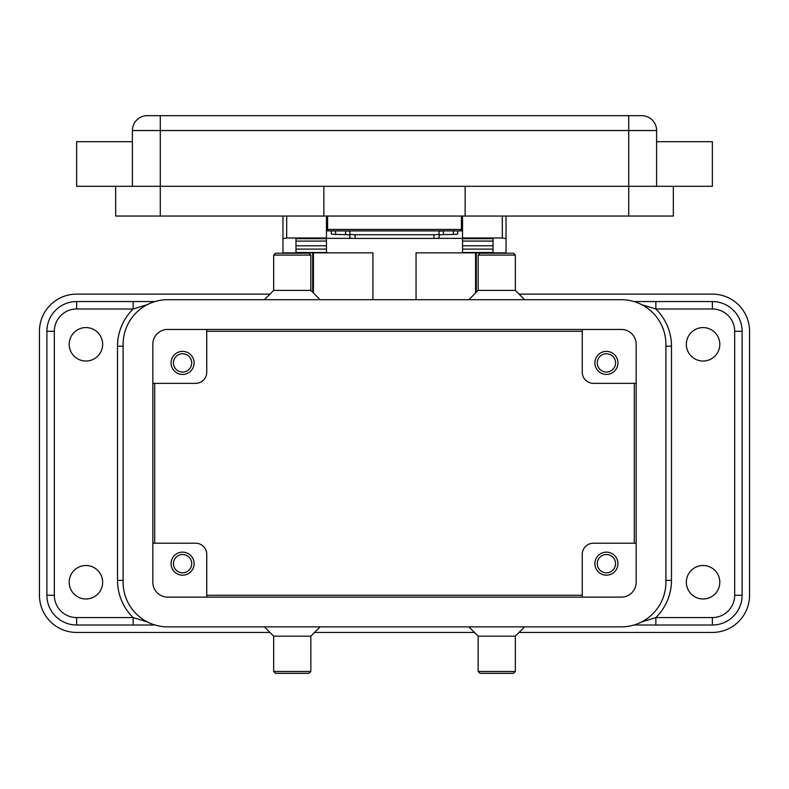 <?xml version="1.0" encoding="UTF-8"?>
<svg xmlns="http://www.w3.org/2000/svg" width="789" height="789" viewBox="0 0 789 789"><rect width="100%" height="100%" fill="white"/><g stroke="black" fill="none" stroke-linecap="round" stroke-linejoin="round"><path stroke-width="1.18" d="M444.099 230.921L443.418 230.93A5.207 0.562 0 0 0 440.331 231.128A5.207 0.562 0 0 0 439.118 231.493L439.118 235.181A5.207 0.562 180 0 1 440.331 234.816A5.207 0.562 180 0 1 443.418 234.629L453.399 234.432A5.207 0.562 0 0 0 456.486 234.244A5.207 0.562 0 0 0 457.699 233.879L457.699 230.921M355.089 238.426L355.089 234.727A5.207 0.562 180 0 1 351.411 234.56A5.207 0.562 180 0 1 349.882 234.165L349.882 237.854A5.207 0.562 0 0 0 351.411 238.258A5.207 0.562 0 0 0 355.089 238.426L433.911 238.426A5.207 0.562 0 0 0 437.589 238.258A5.207 0.562 0 0 0 439.118 237.854L439.118 234.165A5.207 0.562 180 0 1 437.589 234.56A5.207 0.562 180 0 1 433.911 234.727L433.911 238.426M331.301 230.921L331.301 233.879A5.207 0.562 0 0 0 332.514 234.244A5.207 0.562 0 0 0 335.601 234.432L345.582 234.629A5.207 0.562 180 0 1 348.669 234.816A5.207 0.562 180 0 1 349.882 235.181L349.882 231.493A5.207 0.562 0 0 0 348.669 231.128A5.207 0.562 0 0 0 345.582 230.93L344.901 230.921M462.532 216.048L462.532 237.982L502.317 237.982L506.035 238.692L506.035 216.048M282.965 216.048L282.965 238.692L286.683 237.982L326.468 237.982L326.468 216.048M617.935 563.662A11.529 11.529 0 0 1 606.416 575.181A11.529 11.529 0 0 1 594.886 563.662A11.529 11.529 0 0 1 606.416 552.132A11.529 11.529 0 0 1 617.935 563.662M597.273 563.662A9.143 9.143 0 0 0 606.416 572.804A9.143 9.143 0 0 0 615.558 563.662A9.143 9.143 0 0 0 606.416 554.519A9.143 9.143 0 0 0 597.273 563.662M194.114 362.901A11.529 11.529 0 0 1 182.584 374.42A11.529 11.529 0 0 1 171.065 362.901A11.529 11.529 0 0 1 182.584 351.371A11.529 11.529 0 0 1 194.114 362.901M173.442 362.901A9.143 9.143 0 0 0 182.584 372.043A9.143 9.143 0 0 0 191.727 362.901A9.143 9.143 0 0 0 182.584 353.748A9.143 9.143 0 0 0 173.442 362.901M617.935 362.901A11.529 11.529 0 0 1 606.416 374.42A11.529 11.529 0 0 1 594.886 362.901A11.529 11.529 0 0 1 606.416 351.371A11.529 11.529 0 0 1 617.935 362.901M597.273 362.901A9.143 9.143 0 0 0 606.416 372.043A9.143 9.143 0 0 0 615.558 362.901A9.143 9.143 0 0 0 606.416 353.748A9.143 9.143 0 0 0 597.273 362.901M194.114 563.662A11.529 11.529 0 0 1 182.584 575.181A11.529 11.529 0 0 1 171.065 563.662A11.529 11.529 0 0 1 182.584 552.132A11.529 11.529 0 0 1 194.114 563.662M173.442 563.662A9.143 9.143 0 0 0 182.584 572.804A9.143 9.143 0 0 0 191.727 563.662A9.143 9.143 0 0 0 182.584 554.519A9.143 9.143 0 0 0 173.442 563.662M665.896 580.388L671.478 580.388A52.044 52.044 0 0 1 655.856 617.57L655.856 625.006L634.031 625.006L712.368 625.006A29.745 29.745 0 0 0 742.114 595.261L742.114 331.301A29.745 29.745 0 0 0 712.368 301.556L634.031 301.556L655.856 301.556L655.856 308.992L712.368 308.992A22.309 22.309 0 0 1 734.677 331.301L734.677 595.261A22.309 22.309 0 0 1 712.368 617.57L655.856 617.57L641.723 621.91M133.144 622.827L133.144 617.57L76.632 617.57A22.309 22.309 0 0 1 54.323 595.261L54.323 331.301L46.886 331.301L46.886 595.261A29.745 29.745 0 0 0 76.632 625.006L154.969 625.006L133.144 625.006L133.144 622.827M147.277 621.91L133.144 617.57A52.044 52.044 0 0 1 117.522 580.388L117.522 346.164A52.044 52.044 0 0 1 133.144 308.992L133.144 301.556L154.969 301.556L76.632 301.556A29.745 29.745 0 0 0 46.886 331.301A29.745 29.745 0 0 1 76.632 301.556L76.632 308.992L133.144 308.992L147.277 304.653M719.805 344.31A16.727 16.727 0 0 1 703.078 361.037A16.727 16.727 0 0 1 686.351 344.31A16.727 16.727 0 0 1 703.078 327.583A16.727 16.727 0 0 1 719.805 344.31M719.805 582.252A16.727 16.727 0 0 1 703.078 598.979A16.727 16.727 0 0 1 686.351 582.252A16.727 16.727 0 0 1 703.078 565.516A16.727 16.727 0 0 1 719.805 582.252M102.649 344.31A16.727 16.727 0 0 1 85.922 361.037A16.727 16.727 0 0 1 69.195 344.31A16.727 16.727 0 0 1 85.922 327.583A16.727 16.727 0 0 1 102.649 344.31M102.649 582.252A16.727 16.727 0 0 1 85.922 598.979A16.727 16.727 0 0 1 69.195 582.252A16.727 16.727 0 0 1 85.922 565.516A16.727 16.727 0 0 1 102.649 582.252M132.394 141.685L76.632 141.685L76.632 186.303L712.368 186.303L712.368 141.685L656.606 141.685M656.606 186.303L656.606 130.54A14.873 14.873 0 0 0 641.733 115.667L147.267 115.667A14.873 14.873 0 0 0 132.394 130.54L132.394 186.303M496.735 255.084L515.325 255.084L513.471 253.22L480.008 253.22L478.154 255.084L496.735 255.084M468.853 299.692L478.154 290.401L515.325 290.401L515.325 255.084M468.853 626.861L478.154 636.161L478.154 671.478L515.325 671.478L515.325 636.161L524.626 626.861M478.154 671.478L480.008 673.333L513.471 673.333L515.325 671.478M478.154 636.161L515.325 636.161M320.147 299.692L310.846 290.401L310.846 255.084L273.675 255.084L273.675 290.401L264.374 299.692M310.846 255.084L308.992 253.22L275.529 253.22L273.675 255.084M310.846 290.401L273.675 290.401M292.265 671.478L273.675 671.478L275.529 673.333L308.992 673.333L310.846 671.478L292.265 671.478M320.147 626.861L310.846 636.161L273.675 636.161L273.675 671.478M115.667 186.303L115.667 216.048L673.333 216.048L673.333 186.303M465.135 186.303L465.135 216.048M323.865 186.303L323.865 216.048M327.583 216.048L327.583 230.921L461.417 230.921L461.417 216.048M349.882 231.493L349.882 234.165M355.089 234.727L433.911 234.727M439.118 234.165L439.118 231.493M269.956 632.443L76.632 632.443A37.182 37.182 0 0 1 39.45 595.261L39.45 331.301A37.182 37.182 0 0 1 76.632 294.119L269.956 294.119M519.044 294.119L712.368 294.119A37.182 37.182 0 0 1 749.55 331.301L749.55 595.261A37.182 37.182 0 0 1 712.368 632.443L519.044 632.443M474.436 632.443L314.564 632.443M154.703 543.217L154.703 383.346M582.252 595.261L206.748 595.261M634.297 383.346L634.297 543.217M206.748 331.301L582.252 331.301M641.723 304.653L655.856 308.992A52.044 52.044 0 0 1 671.478 346.164L665.896 346.164M621.288 299.692A44.618 44.618 0 0 1 665.896 344.31L665.896 582.252A44.618 44.618 0 0 1 621.288 626.861L167.712 626.861A44.618 44.618 0 0 1 123.104 582.252L123.104 344.31A44.618 44.618 0 0 1 167.712 299.692L621.288 299.692M621.288 329.437A14.873 14.873 0 0 1 636.161 344.31L636.161 582.252A14.873 14.873 0 0 1 621.288 597.125L167.712 597.125A14.873 14.873 0 0 1 152.839 582.252L152.839 344.31A14.873 14.873 0 0 1 167.712 329.437L621.288 329.437M206.748 329.437L206.748 372.191A11.154 11.154 0 0 1 195.593 383.346L152.839 383.346M593.407 383.346A11.154 11.154 0 0 1 582.252 372.191A11.154 11.154 0 0 0 593.407 383.346L636.161 383.346M582.252 329.437L582.252 372.191M195.593 543.217A11.154 11.154 0 0 1 206.748 554.361A11.154 11.154 0 0 0 195.593 543.217L152.839 543.217M206.748 597.125L206.748 554.361M582.252 597.125L582.252 554.361A11.154 11.154 0 0 1 593.407 543.217L636.161 543.217M506.035 253.22L506.035 238.692M416.059 299.692L416.059 252.855L506.035 252.855M312.71 292.265L312.71 252.855M282.965 238.692L282.965 252.855L372.941 252.855L372.941 299.692M476.29 252.855L476.29 292.265M295.974 252.855L295.974 238.692L326.468 238.692L326.468 237.982M462.532 237.982L462.532 238.692L493.026 238.692L493.026 252.855M493.026 252.51L462.532 252.51L462.532 241.049L493.026 241.118L493.026 238.692M493.026 241.049L462.532 241.049L462.532 238.692M462.532 238.357L436.425 238.357M352.575 238.357L326.468 238.357M295.974 252.51L326.468 252.51L326.468 241.049L295.974 241.118L295.974 245.793L326.468 245.793M326.468 238.692L326.468 241.049L295.974 241.118M295.974 241.049L295.974 238.692M493.026 241.118L493.026 245.793L462.532 245.793M327.583 223.484L326.468 223.484M462.532 223.484L461.417 223.484M734.677 595.261L742.114 595.261A29.745 29.745 0 0 1 712.368 625.006L712.368 617.57M712.368 308.992L712.368 301.556A29.745 29.745 0 0 1 742.114 331.301L734.677 331.301M76.632 617.57L76.632 625.006A29.745 29.745 0 0 1 46.886 595.261L54.323 595.261M117.522 580.388L123.104 580.388M117.522 346.164L123.104 346.164M147.267 115.667A14.873 14.873 0 0 0 136.753 120.017M652.247 120.017A14.873 14.873 0 0 0 641.733 115.667M160.275 115.667L160.275 130.54L628.725 130.54L628.725 115.667M628.725 216.048L628.725 130.54L656.606 130.54M132.394 130.54L160.275 130.54L160.275 216.048M461.417 229.431L327.583 229.431M453.399 230.921L453.399 234.432M671.478 580.388L671.478 346.164M54.323 331.301A22.309 22.309 0 0 1 76.632 308.992M313.45 252.855L313.45 293.005M475.55 293.005L475.55 252.855M286.683 237.982L286.683 216.048M502.317 216.048L502.317 237.982M462.532 249.117L493.026 249.117M295.974 249.117L326.468 249.117M335.601 234.432L335.601 230.921M345.582 230.93L345.582 234.629M443.418 234.629L443.418 230.93M515.325 290.401L524.626 299.692M273.675 636.161L264.374 626.861M310.846 636.161L310.846 671.478M478.154 290.401L478.154 255.084"/></g></svg>
